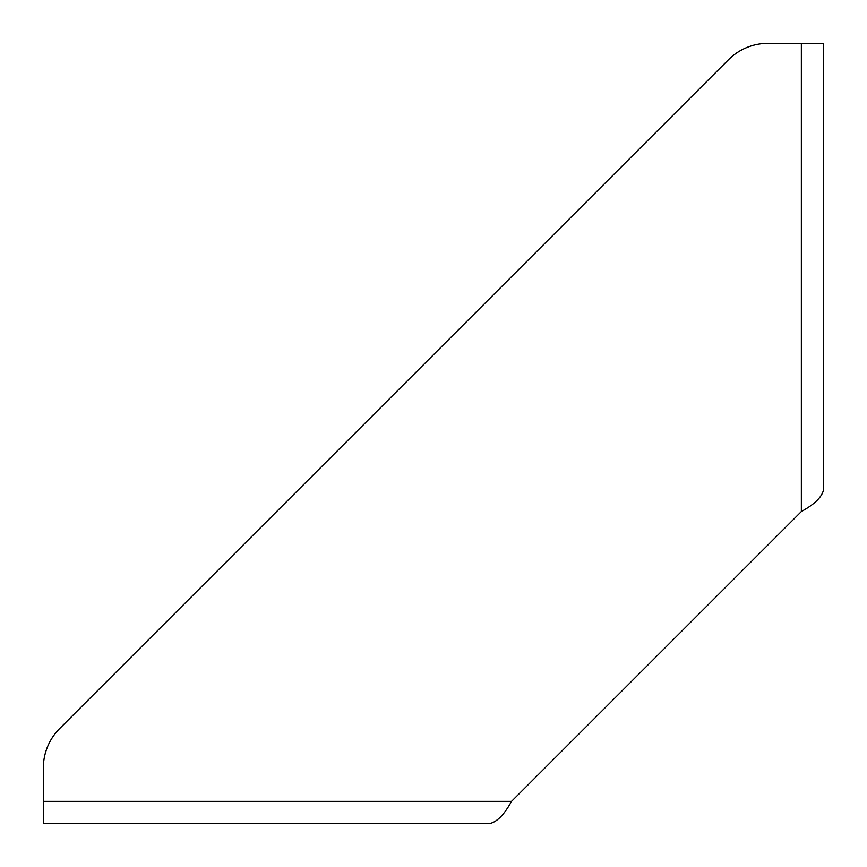 <?xml version="1.0" encoding="UTF-8"?>
<svg xmlns="http://www.w3.org/2000/svg" width="867" height="867" viewBox="0 0 867 867"><rect width="100%" height="100%" fill="white"/><g stroke="black" fill="none" stroke-linecap="round" stroke-linejoin="round"><path stroke-width="1.3" d="M511.53 801.357L801.357 511.53L801.357 43.35L767.956 43.35A55.737 55.737 0 0 0 728.54 59.671L59.671 728.54A55.737 55.737 0 0 0 43.35 767.956L43.35 801.357L511.53 801.357C504.106 814.893 496.672 822.328 489.237 823.65L43.35 823.65L43.35 801.357M801.357 43.35L823.65 43.35L823.65 489.237C822.339 496.661 814.904 504.095 801.357 511.53M823.65 101.873L823.65 118.595M823.65 135.317L823.65 152.039M823.65 380.548L823.65 430.715M823.65 489.237L823.65 433.5M823.65 99.087L823.65 43.35M152.039 823.65L101.873 823.65M430.715 823.65L380.548 823.65M43.35 823.65L99.087 823.65M433.5 823.65L489.237 823.65"/></g></svg>
